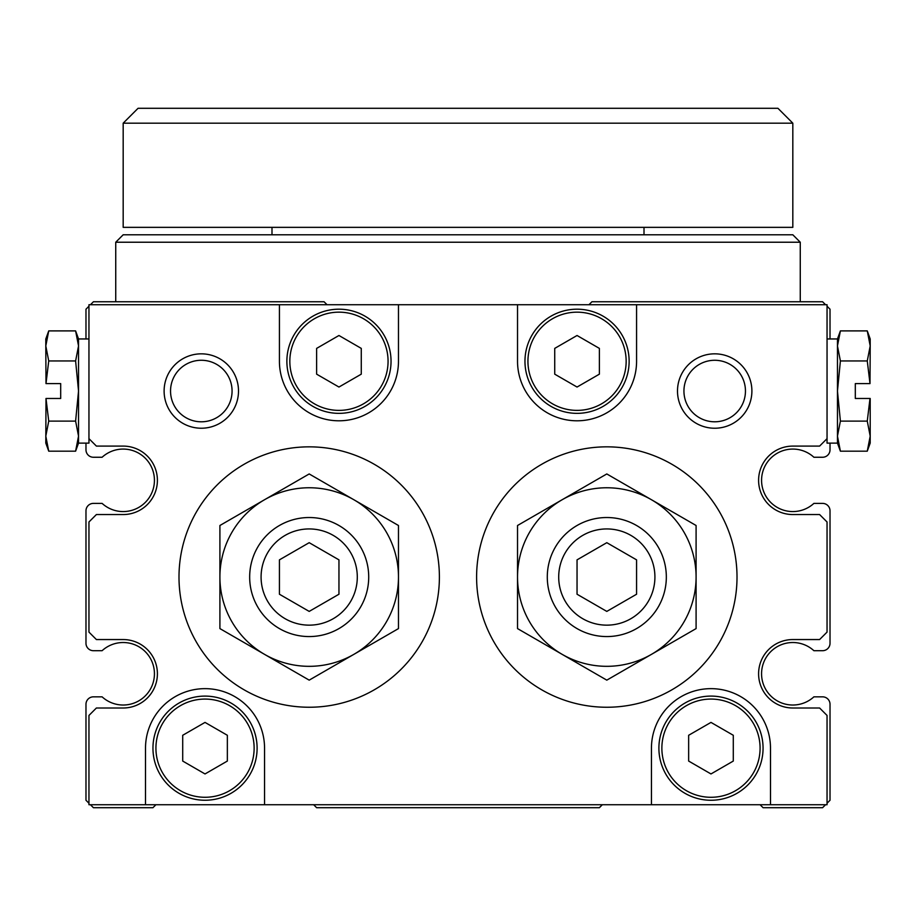 <?xml version="1.0" encoding="UTF-8"?>
<svg xmlns="http://www.w3.org/2000/svg" width="916" height="916" viewBox="0 0 916 916"><rect width="100%" height="100%" fill="white"/><g stroke="black" fill="none" stroke-linecap="round" stroke-linejoin="round"><path stroke-width="1.37" d="M313.661 804.729L316.627 807.706L599.373 807.706L602.339 804.729M75.604 421.108L78.536 436.142L78.536 345.927L75.604 330.894L78.536 338.954L78.536 345.927L75.604 360.961L78.536 391.04L75.604 421.108L48.731 421.108L45.995 398.471L60.685 398.471L60.685 383.598L45.995 383.598L48.731 360.961L45.8 345.927L45.995 383.598M75.604 360.961L48.731 360.961M45.995 398.471L45.8 443.115L48.731 451.176L45.8 436.142L48.731 421.108M75.604 330.894L48.731 330.894L45.8 338.954L45.8 345.927L48.731 330.894L45.8 345.927M827.045 338.954L837.464 338.954L840.396 330.894L837.464 345.927L840.396 360.961L867.269 360.961L870.005 383.598L855.315 383.598L855.315 398.471L870.2 398.471L870.2 443.115L867.269 451.176L870.2 436.142L867.269 451.176L840.396 451.176L837.464 436.142L840.396 451.176L837.464 443.115L837.464 391.04L840.396 421.108L837.464 436.142M837.464 338.954L837.464 391.04L840.396 360.961M825.556 304.73L822.579 301.753L591.931 301.753L588.954 304.73M760.085 804.729L763.062 807.706L822.579 807.706L825.556 804.729M90.444 804.729L93.421 807.706L152.938 807.706L155.915 804.729M827.045 803.24L830.022 800.263L830.022 704.278A7.442 7.442 0 0 0 822.579 696.836L813.9 696.836A31.247 31.247 0 0 1 770.39 695.542A31.247 31.247 0 0 1 770.39 652.009A31.247 31.247 0 0 1 813.9 650.703L822.579 650.703A7.442 7.442 0 0 0 830.022 643.272L830.022 510.83A7.442 7.442 0 0 0 822.579 503.388L813.9 503.388A31.247 31.247 0 0 1 770.39 502.082A31.247 31.247 0 0 1 770.39 458.561A31.247 31.247 0 0 1 813.9 457.256L822.579 457.256A7.442 7.442 0 0 0 830.022 449.813L830.022 443.115M830.022 338.954L830.022 309.196L827.045 306.219M327.046 304.73L324.069 301.753L93.421 301.753L90.444 304.73M85.978 443.115L85.978 449.813A7.442 7.442 0 0 0 93.421 457.256L102.1 457.256A31.247 31.247 0 0 1 145.61 458.561A31.247 31.247 0 0 1 145.61 502.082A31.247 31.247 0 0 1 102.1 503.388L93.421 503.388A7.442 7.442 0 0 0 85.978 510.83L85.978 643.272A7.442 7.442 0 0 0 93.421 650.703L102.1 650.703A31.247 31.247 0 0 1 145.61 652.009A31.247 31.247 0 0 1 145.61 695.542A31.247 31.247 0 0 1 102.1 696.836L93.421 696.836A7.442 7.442 0 0 0 85.978 704.278L85.978 800.263L88.955 803.24M88.955 306.219L85.978 309.196L85.978 338.954M88.955 521.983L88.955 632.109L96.398 639.551L123.179 639.551A34.224 34.224 0 0 1 157.403 673.775A34.224 34.224 0 0 1 123.179 707.999L96.398 707.999L88.955 715.442L88.955 804.729L827.045 804.729L827.045 715.442L819.602 707.999L792.821 707.999A34.224 34.224 0 0 1 758.597 673.775A34.224 34.224 0 0 1 792.821 639.551L819.602 639.551L827.045 632.109L827.045 521.983L819.602 514.552L792.821 514.552A34.224 34.224 0 0 1 758.597 480.316A34.224 34.224 0 0 1 792.821 446.092L819.602 446.092L827.045 438.65L827.045 304.73L88.955 304.73L88.955 438.65L96.398 446.092L123.179 446.092A34.224 34.224 0 0 1 157.403 480.316A34.224 34.224 0 0 1 123.179 514.552L96.398 514.552L88.955 521.983M264.552 804.729L264.552 748.177A59.529 59.529 0 0 0 205.024 688.649A59.529 59.529 0 0 0 145.507 748.177L145.507 804.729M770.493 804.729L770.493 748.177A59.529 59.529 0 0 0 710.976 688.649A59.529 59.529 0 0 0 651.448 748.177L651.448 804.729M517.529 304.73L517.529 361.27A59.529 59.529 0 0 0 577.046 420.799A59.529 59.529 0 0 0 636.574 361.27L636.574 304.73M279.426 304.73L279.426 361.27A59.529 59.529 0 0 0 338.954 420.799A59.529 59.529 0 0 0 398.471 361.27L398.471 304.73M238.504 391.04A37.201 37.201 0 0 0 182.708 358.82A37.201 37.201 0 0 0 182.708 423.249A37.201 37.201 0 0 0 238.504 391.04M751.899 391.04A37.201 37.201 0 0 0 696.091 358.82A37.201 37.201 0 0 0 696.091 423.249A37.201 37.201 0 0 0 751.899 391.04M115.737 242.225L123.179 234.782L792.821 234.782L800.263 242.225L115.737 242.225L115.737 301.753M745.452 391.04A30.755 30.755 0 0 0 699.32 364.396A30.755 30.755 0 0 0 699.32 417.673A30.755 30.755 0 0 0 745.452 391.04M232.069 391.04A30.755 30.755 0 0 0 185.925 364.396A30.755 30.755 0 0 0 185.925 417.673A30.755 30.755 0 0 0 232.069 391.04M629.132 361.27A52.086 52.086 0 0 0 551.008 316.169A52.086 52.086 0 0 0 551.008 406.383A52.086 52.086 0 0 0 629.132 361.27A52.086 52.086 0 0 0 551.008 316.169A52.086 52.086 0 0 0 551.008 406.383A52.086 52.086 0 0 0 629.132 361.27M599.373 348.389L599.373 374.163L577.046 387.044L554.73 374.163L554.73 348.389L577.046 335.496L599.373 348.389M391.04 361.27A52.086 52.086 0 0 0 312.917 316.169A52.086 52.086 0 0 0 312.917 406.383A52.086 52.086 0 0 0 391.04 361.27A52.086 52.086 0 0 0 312.917 316.169A52.086 52.086 0 0 0 312.917 406.383A52.086 52.086 0 0 0 391.04 361.27M361.27 348.389L361.27 374.163L338.954 387.044L316.627 374.163L316.627 348.389L338.954 335.496L361.27 348.389M763.062 748.177A52.086 52.086 0 0 0 684.928 703.076A52.086 52.086 0 0 0 684.928 793.279A52.086 52.086 0 0 0 763.062 748.177A52.086 52.086 0 0 0 684.928 703.076A52.086 52.086 0 0 0 684.928 793.279A52.086 52.086 0 0 0 763.062 748.177M733.292 735.285L733.292 761.059L710.976 773.951L688.649 761.059L688.649 735.285L710.976 722.403L733.292 735.285M257.11 748.177A52.086 52.086 0 0 0 178.986 703.076A52.086 52.086 0 0 0 178.986 793.279A52.086 52.086 0 0 0 257.11 748.177A52.086 52.086 0 0 0 178.986 703.076A52.086 52.086 0 0 0 178.986 793.279A52.086 52.086 0 0 0 257.11 748.177M227.351 735.285L227.351 761.059L205.024 773.951L182.708 761.059L182.708 735.285L205.024 722.403L227.351 735.285M737.014 577.046A130.209 130.209 0 0 0 541.7 464.286A130.209 130.209 0 0 0 541.7 689.805A130.209 130.209 0 0 0 737.014 577.046M517.529 628.594L517.529 525.498L562.161 499.724L606.804 473.95L696.091 525.498L696.091 628.594L606.804 680.141L517.529 628.594M636.574 559.859L636.574 594.232L606.804 611.407L577.046 594.232L577.046 559.859L606.804 542.684L636.574 559.859M654.917 577.046A48.113 48.113 0 0 0 582.759 535.379A48.113 48.113 0 0 0 582.759 618.712A48.113 48.113 0 0 0 654.917 577.046M666.333 577.046A59.529 59.529 0 0 0 577.046 525.498A59.529 59.529 0 0 0 577.046 628.594A59.529 59.529 0 0 0 666.333 577.046M651.448 654.368A89.287 89.287 0 0 0 651.448 499.724A89.287 89.287 0 0 0 517.529 577.046A89.287 89.287 0 0 0 651.448 654.368M439.394 577.046A130.209 130.209 0 0 0 244.091 464.286A130.209 130.209 0 0 0 244.091 689.805A130.209 130.209 0 0 0 439.394 577.046M219.909 628.594L219.909 525.498L309.196 473.95L398.471 525.498L398.471 628.594L353.839 654.368L309.196 680.141L219.909 628.594M338.954 559.859L338.954 594.232L309.196 611.407L279.426 594.232L279.426 559.859L309.196 542.684L338.954 559.859M357.297 577.046A48.113 48.113 0 0 0 285.139 535.379A48.113 48.113 0 0 0 285.139 618.712A48.113 48.113 0 0 0 357.297 577.046M368.713 577.046A59.529 59.529 0 0 0 279.426 525.498A59.529 59.529 0 0 0 279.426 628.594A59.529 59.529 0 0 0 368.713 577.046M353.839 654.368A89.287 89.287 0 0 0 353.839 499.724A89.287 89.287 0 0 0 219.909 577.046A89.287 89.287 0 0 0 353.839 654.368M827.045 438.65L827.045 443.115L837.464 443.115M840.396 421.108L867.269 421.108L870.005 398.471M867.269 360.961L870.2 345.927L867.269 330.894L870.2 345.927L870.005 383.598M840.396 330.894L867.269 330.894L870.2 338.954L870.2 345.927M870.2 436.142L867.269 421.108M88.955 438.65L88.955 443.115L78.536 443.115L75.604 451.176L78.536 436.142L75.604 451.176L48.731 451.176L45.8 436.142M78.536 436.142L78.536 443.115M271.995 227.351L271.995 234.782M792.821 227.351L123.179 227.351L123.179 123.179L792.821 123.179L792.821 227.351M792.821 123.179L777.936 108.294L138.064 108.294L123.179 123.179M626.155 361.27A49.109 49.109 0 0 0 552.497 318.745A49.109 49.109 0 0 0 552.497 403.807A49.109 49.109 0 0 0 626.155 361.27M388.063 361.27A49.109 49.109 0 0 0 314.394 318.745A49.109 49.109 0 0 0 314.394 403.807A49.109 49.109 0 0 0 388.063 361.27M760.085 748.177A49.109 49.109 0 0 0 686.416 705.652A49.109 49.109 0 0 0 686.416 790.703A49.109 49.109 0 0 0 760.085 748.177M254.133 748.177A49.109 49.109 0 0 0 180.475 705.652A49.109 49.109 0 0 0 180.475 790.703A49.109 49.109 0 0 0 254.133 748.177M800.263 242.225L800.263 301.753M78.536 338.954L88.955 338.954M644.005 227.351L644.005 234.782"/></g></svg>
